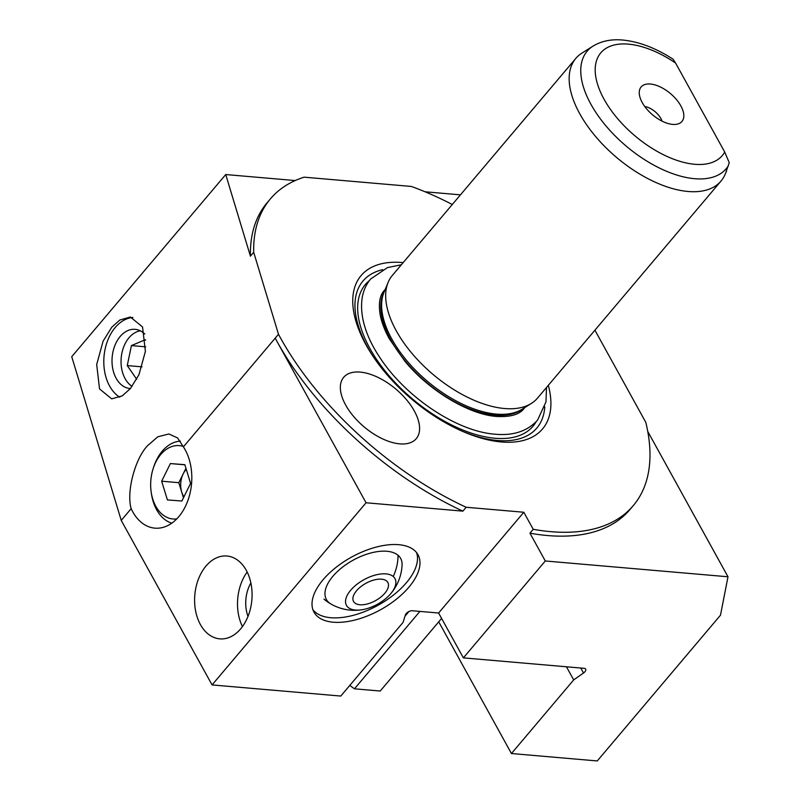 <?xml version="1.0" encoding="UTF-8"?>
<svg xmlns="http://www.w3.org/2000/svg" width="801" height="801" viewBox="0 0 801 801"><rect width="100%" height="100%" fill="white"/><g stroke="black" fill="none" stroke-linecap="round" stroke-linejoin="round"><path stroke-width="1.2" d="M398.768 544.69A59.394 30.048 151.1 0 0 335.719 567.619A59.394 30.048 151.1 0 0 314.002 612.154A59.394 30.048 151.1 0 0 333.236 622.207A59.394 30.048 151.1 0 0 396.285 599.278A59.394 30.048 151.1 0 0 418.002 554.743A59.394 30.048 151.1 0 0 398.768 544.69M253.697 252.305L278.488 334.267L183.399 446.868L177.602 437.947L168.861 433.972L157.827 436.785L147.574 445.656C134.888 458.913 126.258 492.054 131.164 508.655L121.241 520.4L71.74 356.705L225.732 174.548L250.423 256.18L253.697 252.305A237.587 123.434 40.2 0 1 270.398 198.868A237.587 123.434 40.2 0 1 304.14 177.171L411.334 186.443A237.587 123.434 40.2 0 1 452.295 204.515M183.399 446.868A47.519 32.721 94.9 0 1 178.773 516.695A47.519 32.721 94.9 0 1 154.873 528.149A47.519 32.721 94.9 0 1 131.164 508.655M144.801 334.047A29.697 20.456 -85.1 0 0 135.099 329.341A29.697 20.456 -85.1 0 0 114.763 345.802A29.697 20.456 -85.1 0 0 116.155 378.302A29.697 20.456 -85.1 0 0 129.982 388.515A29.697 20.456 -85.1 0 0 130.403 388.545M130.323 388.635L138.974 374.688L145.392 351.369L142.548 326.978L130.393 317.006L119.8 320.03L111.76 327.229L103.109 341.176L96.691 364.505L99.534 388.896L111.689 398.858L122.283 395.844L130.323 388.635M119.76 397.226A41.582 28.636 94.9 0 1 115.204 327.529A41.582 28.636 94.9 0 1 132.896 317.486M206.007 566.037A41.582 28.636 94.9 0 1 226.923 556.014A41.582 28.636 94.9 0 1 251.114 584.129A41.582 28.636 94.9 0 1 240.68 628.835A41.582 28.636 94.9 0 1 219.764 638.858A41.582 28.636 94.9 0 1 195.564 610.752A41.582 28.636 94.9 0 1 206.007 566.037M360.16 372.095A47.519 24.691 40.2 0 0 343.689 377.301A47.519 24.691 40.2 0 0 353.521 416.33A47.519 24.691 40.2 0 0 399.779 443.864A47.519 24.691 40.2 0 0 416.26 438.658A47.519 24.691 40.2 0 0 406.417 399.619A47.519 24.691 40.2 0 0 360.16 372.095M278.488 334.267A237.587 123.434 40.2 0 0 466.162 507.263L523.814 512.25L438.618 613.015L412.255 610.742A4.756 2.403 151.1 0 0 406.207 613.546A4.756 2.403 151.1 0 0 405.416 614.878L403.043 622.417L340.785 696.059L212.065 684.925L121.241 520.4M672.68 124.395A26.723 13.887 -139.8 0 1 649.851 112.35A26.723 13.887 -139.8 0 1 639.278 91.775A26.723 13.887 -139.8 0 1 650.392 84.025A26.723 13.887 -139.8 0 1 679.138 103.099A26.723 13.887 -139.8 0 1 677.496 124.095A26.723 13.887 -139.8 0 1 672.68 124.395M724.715 152.04L675.593 63.059A79.549 41.332 40.2 0 0 628.364 44.135A79.549 41.332 40.2 0 0 604.064 99.244A79.549 41.332 40.2 0 0 694.697 164.285A79.549 41.332 40.2 0 0 724.715 152.04L729.26 162.703L726.127 171.634M726.587 170.833L725.225 174.107A95.029 49.372 -139.8 0 1 721 181.066A95.029 49.372 -139.8 0 1 688.049 191.479A95.029 49.372 -139.8 0 1 595.533 136.43A95.029 49.372 -139.8 0 1 575.849 58.363A95.029 49.372 -139.8 0 1 582.017 53.036L593.06 46.088A91.024 47.289 -139.8 0 0 601.561 120.43A91.024 47.289 -139.8 0 0 694.627 178.703A91.024 47.289 -139.8 0 0 728.339 165.757M721 181.066L537.511 398.107A95.029 49.372 -139.8 0 1 531.343 403.434A95.029 49.372 -139.8 0 1 504.56 408.52A95.029 49.372 -139.8 0 1 417.041 359.138A95.029 49.372 -139.8 0 1 388.145 282.363A95.029 49.372 -139.8 0 1 392.36 275.394L575.849 58.363M548.315 385.331A118.788 61.717 -139.8 0 1 501.356 441.962A118.788 61.717 -139.8 0 1 462.227 431.218A118.788 61.717 -139.8 0 1 372.235 355.143A118.788 61.717 -139.8 0 1 402.312 262.548A118.788 61.717 -139.8 0 1 403.163 262.618M523.814 512.25L533.216 529.291L529.942 533.166A237.587 123.434 40.2 0 0 547.604 535.549A237.587 123.434 40.2 0 0 629.986 509.516L633.261 505.641A237.587 123.434 40.2 0 0 645.806 422.377L594.923 330.202M533.216 529.291A237.587 123.434 40.2 0 0 550.878 531.674A237.587 123.434 40.2 0 0 633.261 505.641M438.728 621.816L511.438 753.531L597.256 760.95L720.479 615.198L727.989 576.78L647.749 431.439M529.942 533.166L545.291 560.98L727.989 576.78M545.291 560.98L463.378 657.871L584.139 668.314A4.756 2.403 151.1 0 1 585.671 669.125A4.756 2.403 151.1 0 1 583.518 673L573.696 679.889L511.438 753.531M438.618 613.015L463.378 657.871M212.065 684.925L366.057 502.768L276.916 341.286A237.587 123.434 40.2 0 0 462.878 511.138L366.057 502.768M275.234 338.242L276.916 341.286A237.587 123.434 40.2 0 1 275.204 338.142M295.209 180.555L225.732 174.548M460.465 194.843L425.091 191.789M593.06 46.088C601.561 40.991 611.493 38.979 622.838 40.05C639.108 41.682 655.849 48.07 673.07 59.224L675.593 63.059M466.162 507.263L462.878 511.138M270.398 198.868L267.123 202.743A237.587 123.434 40.2 0 0 250.423 256.18M644.775 106.513A14.849 7.71 -139.8 0 1 662.047 121.121M566.457 666.792L573.696 679.889M242.433 626.592A41.582 28.636 94.9 0 1 247.159 571.994M250.883 582.978A29.697 20.456 -85.1 0 0 248 616.41M419.904 611.403L354.463 688.81L349.767 685.436M441.601 618.422L380.205 691.033L354.463 688.81M405.016 616.149L408.961 611.483M312.951 609.801A59.394 30.048 151.1 0 0 387.654 599.338A59.394 30.048 151.1 0 0 416.57 552.61M390.217 594.282A27.705 14.007 -28.9 0 1 362.262 609.711A27.705 14.007 -28.9 0 1 348.185 607.448A27.705 14.007 -28.9 0 1 359.449 582.467A27.705 14.007 -28.9 0 1 393.231 576.5A27.705 14.007 -28.9 0 1 390.217 594.282A47.519 47.519 0 0 0 402.082 564.925A42.433 21.467 151.1 0 0 398.027 555.263A42.433 21.467 151.1 0 0 346.282 564.405A42.433 21.467 151.1 0 0 329.021 602.662A42.433 21.467 151.1 0 0 331.103 604.104M362.743 585.251A19.604 9.912 151.1 0 0 353.541 601.441A19.604 9.912 151.1 0 0 378.663 598.697A19.604 9.912 151.1 0 0 387.864 582.497A19.604 9.912 151.1 0 0 362.743 585.251M186.273 469.346A18.243 12.566 -85.1 0 0 183.189 473.872A18.243 12.566 -85.1 0 0 181.697 492.044A18.243 12.566 -85.1 0 0 183.94 496.85M183.209 446.397A36.826 25.362 -85.1 0 0 179.114 445.596A36.826 25.362 -85.1 0 0 153.121 468.735A36.826 25.362 -85.1 0 0 151.139 491.714A36.826 25.362 -85.1 0 0 173.136 518.998A36.826 25.362 -85.1 0 0 176.771 518.898M190.588 483.393L181.877 501.025L167.409 499.924L161.662 481.201L170.373 463.569L184.841 464.67L190.588 483.393M180.355 441.131A41.582 28.636 -85.1 0 0 153.592 467.283L153.121 468.735M151.139 491.714L151.349 493.226A41.582 28.636 -85.1 0 0 171.764 523.183M183.469 497.801L178.823 482.683L161.662 481.201M178.823 482.683L185.952 468.275M184.891 464.82L170.373 463.569M140.345 330.833A29.046 20.005 -85.1 0 0 121.492 355.414A29.046 20.005 -85.1 0 0 132.115 386.382M145.732 346.833L131.424 345.591L127.259 365.576L136.681 379.263M131.424 345.591L145.291 339.684L145.642 340.195M142.027 366.858L127.259 365.576M531.343 403.434L522.192 409.191A91.714 47.649 -139.8 0 1 496.33 414.097A91.714 47.649 -139.8 0 1 411.884 366.437A91.714 47.649 -139.8 0 1 383.989 292.345L388.145 282.363M544.78 406.758A113.842 59.144 -139.8 0 1 497.381 440.49A113.842 59.144 -139.8 0 1 461.046 430.698M372.956 356.225A113.842 59.144 -139.8 0 1 382.628 269.667M536.229 421.616A109.757 57.021 -139.8 0 1 494.968 438.247A109.757 57.021 -139.8 0 1 384.85 370.673A109.757 57.021 -139.8 0 1 369.401 280.57M523.914 408.099A91.474 47.519 -139.8 0 1 495.218 415.118A91.474 47.519 -139.8 0 1 408.76 365.126A91.474 47.519 -139.8 0 1 384.77 290.473M580.775 668.024L583.518 673M393.231 576.5A47.519 40.24 -49.8 0 0 398.027 555.263M524.935 407.459L522.993 409.762M385.231 289.351L383.289 291.654M323.954 599.118A47.519 47.519 0 0 0 362.262 609.711M401.361 264.761L387.484 267.594L370.663 278.988C366.337 284.165 363.544 290.232 362.282 297.211C358.928 317.837 367.969 339.714 379.594 357.126C405.116 396.715 456.59 431.509 495.208 434.222C513.401 435.864 527.529 431.158 537.581 420.104L545.972 401.872L546.502 387.464M523.974 408.6C519.459 414.558 510.377 417.181 496.74 416.47C469.556 414.718 429.266 391.018 404.845 361.191L389.376 338.913C384.71 330.372 381.666 322.473 380.245 315.194C378.332 303.649 379.674 295.419 384.27 290.493"/></g></svg>

